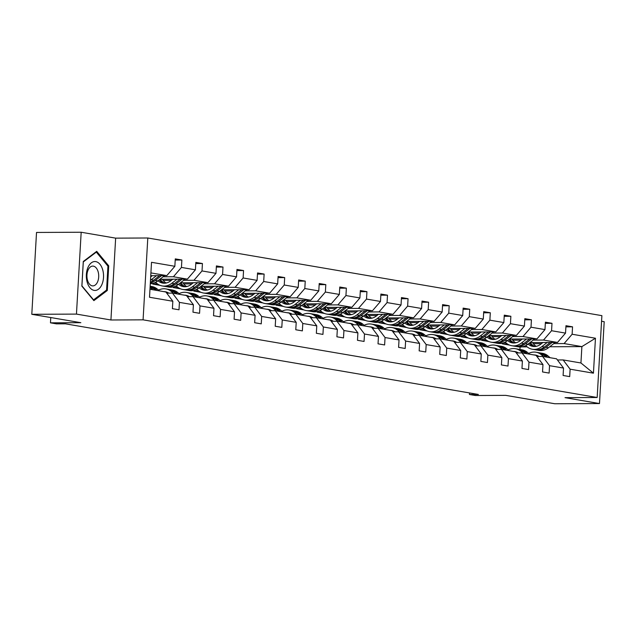 <?xml version="1.0" encoding="UTF-8"?>
<svg xmlns="http://www.w3.org/2000/svg" width="636" height="636" viewBox="0 0 636 636"><rect width="100%" height="100%" fill="white"/><g stroke="black" fill="none" stroke-linecap="round" stroke-linejoin="round"><path stroke-width="0.95" d="M110.926 319.988L115.649 238.142L81.177 232.243L76.455 314.097L110.926 319.988L143.076 319.836L597.164 397.5L565.014 397.651L599.478 403.55L604.2 321.697L601.561 321.244M599.478 403.55L554.823 403.757L505.787 395.369L475.426 395.513L469.424 394.487L478.359 394.447L65.397 323.819L56.461 323.859L50.467 322.834L80.836 322.69L31.8 314.303L36.522 232.45L81.177 232.243M76.455 314.097L31.8 314.303M115.649 238.142L147.798 237.991L601.887 315.647L597.164 397.5M150.748 275.698L166.815 275.619L150.907 272.9M166.815 275.619L174.852 266.293L175.282 258.884L181.872 260.013L175.21 260.045M549.719 346.763L581.884 346.612L564.092 343.567L572.13 334.242L595.455 338.233L593.444 373.181L570.11 369.19L569.689 376.607L563.098 375.479L563.52 368.069L549.552 365.676L549.122 373.086L542.532 371.957L542.961 364.547L528.985 362.162L528.564 369.572L521.973 368.443L522.394 361.033L508.426 358.64L507.997 366.05L501.407 364.929L501.836 357.519L487.86 355.127L487.438 362.536L480.848 361.407L481.269 353.998L467.301 351.613L466.872 359.022L460.281 357.893L460.71 350.484L446.734 348.091L446.313 355.5L439.722 354.379L440.144 346.962L426.176 344.577L425.746 351.986L419.156 350.857L419.585 343.448L405.617 341.055L405.188 348.472L398.597 347.343L399.026 339.934L385.05 337.541L384.621 344.95L378.03 343.83L378.46 336.412L364.492 334.027L364.062 341.437L357.472 340.308L357.901 332.898L343.925 330.505L343.496 337.923L336.905 336.794L337.334 329.384L323.366 326.991L322.937 334.401L316.346 333.272L316.776 325.863L302.8 323.478L302.37 330.887L295.78 329.758L296.209 322.349L282.241 319.956L281.812 327.365L275.221 326.244L275.65 318.835L261.674 316.442L261.253 323.851L254.662 322.722L255.084 315.313L241.116 312.928L240.686 320.337L234.096 319.208L234.525 311.799L220.549 309.406L220.128 316.815L213.537 315.695L213.958 308.277L199.99 305.892L199.561 313.302L192.97 312.173L193.4 304.763L179.424 302.378L179.002 309.788L172.412 308.659L172.833 301.249L149.508 297.258L151.519 262.302L174.852 266.293M143.076 319.836L147.798 237.991M159.898 279.268L187.374 279.14L173.405 276.747L181.443 267.422L181.872 260.013M181.443 267.422L195.411 269.815L195.84 262.398L202.431 263.527L195.777 263.558M180.465 282.781L207.94 282.654L193.964 280.269L202.002 270.936L202.431 263.527M202.002 270.936L215.978 273.329L216.407 265.92L222.998 267.048L216.335 267.08M201.024 286.303L228.499 286.168L214.531 283.783L222.568 274.458L222.998 267.048M222.568 274.458L236.536 276.843L236.966 269.433L243.556 270.562L236.902 270.594M221.59 289.817L249.066 289.69L235.089 287.297L243.127 277.972L243.556 270.562M243.127 277.972L257.103 280.365L257.532 272.955L264.123 274.076L257.461 274.108M242.149 293.331L269.624 293.204L255.656 290.819L263.694 281.486L264.123 274.076M263.694 281.486L277.662 283.879L278.091 276.469L284.682 277.598L278.027 277.63M262.716 296.853L290.191 296.726L276.215 294.333L284.252 285.007L284.682 277.598M284.252 285.007L298.228 287.393L298.65 279.983L305.24 281.112L298.586 281.144M283.274 300.367L310.75 300.24L296.781 297.847L304.819 288.521L305.24 281.112M304.819 288.521L318.787 290.914L319.216 283.505L325.807 284.626L319.153 284.658M303.841 303.881L331.316 303.754L317.34 301.369L325.378 292.043L325.807 284.626M325.378 292.043L339.354 294.428L339.775 287.019L346.366 288.148L339.711 288.18M324.4 307.403L351.875 307.275L337.907 304.882L345.944 295.557L346.366 288.148M345.944 295.557L359.912 297.95L360.342 290.533L366.932 291.662L360.27 291.693M344.958 310.917L372.434 310.789L358.466 308.396L366.503 299.071L366.932 291.662M366.503 299.071L380.479 301.464L380.9 294.055L387.491 295.176L380.837 295.207M365.525 314.438L393 314.303L379.024 311.918L387.07 302.593L387.491 295.176M387.07 302.593L401.038 304.978L401.467 297.569L408.058 298.697L401.396 298.729M386.084 317.952L413.559 317.825L399.591 315.432L407.628 306.107L408.058 298.697M407.628 306.107L421.596 308.5L422.026 301.082L428.616 302.211L421.962 302.243M406.65 321.466L434.126 321.339L420.15 318.946L428.187 309.621L428.616 302.211M428.187 309.621L442.163 312.014L442.592 304.604L449.183 305.733L442.521 305.765M427.209 324.988L454.684 324.853L440.716 322.468L448.754 313.143L449.183 305.733M448.754 313.143L462.722 315.528L463.151 308.118L469.742 309.247L463.088 309.279M447.776 328.502L475.251 328.375L461.275 325.982L469.312 316.656L469.742 309.247M469.312 316.656L483.288 319.049L483.718 311.64L490.308 312.761L483.646 312.793M468.335 332.016L495.81 331.889L481.842 329.504L489.879 320.17L490.308 312.761M489.879 320.17L503.847 322.563L504.276 315.154L510.867 316.283L504.213 316.315M488.901 335.538L516.376 335.411L502.4 333.018L510.438 323.692L510.867 316.283M510.438 323.692L524.414 326.077L524.843 318.668L531.434 319.797L524.772 319.829M509.46 339.052L536.935 338.924L522.967 336.531L531.004 327.206L531.434 319.797M531.004 327.206L544.973 329.599L545.402 322.19L551.992 323.311L545.338 323.342M530.027 342.565L557.502 342.438L543.526 340.053L551.563 330.728L551.992 323.311M551.563 330.728L565.539 333.113L565.968 325.704L572.551 326.832L565.897 326.864M572.13 334.242L572.551 326.832M193.4 304.763L186.435 295.509L172.459 293.117L166.735 293.148M172.459 293.117L179.424 302.378M163.062 276.795L173.405 276.747M187.374 279.14L195.411 269.815M213.958 308.277L206.994 299.023L193.026 296.638L187.302 296.662M193.026 296.638L199.99 305.892M163.19 280.412L171.315 280.373M183.629 280.317L193.964 280.269M154.31 282.909L156.257 282.901M165.821 282.853L166.886 282.845M207.94 282.654L215.978 273.329M234.525 311.799L227.553 302.545L213.585 300.152L207.861 300.176M213.585 300.152L220.549 309.406M159.994 285.318L152.72 284.069L157.664 284.046M183.756 283.926L191.873 283.887M204.188 283.831L214.531 283.783M174.876 286.423L176.824 286.415M186.38 286.367L187.445 286.367M228.499 286.168L236.536 276.843M255.084 315.313L248.12 306.059L234.143 303.666L228.427 303.698M234.143 303.666L241.116 312.928M180.56 288.831L173.286 287.591L178.231 287.567M204.315 287.44L212.432 287.408M224.754 287.345L235.089 287.297M195.435 289.937L197.383 289.929M206.946 289.889L208.012 289.881M249.066 289.69L257.103 280.365M275.65 318.835L268.678 309.573L254.71 307.188L248.986 307.212M254.71 307.188L261.674 316.442M201.119 292.353L193.845 291.105L198.79 291.081M224.882 290.962L232.999 290.922M245.313 290.867L255.656 290.819M216.001 293.458L217.949 293.45M227.505 293.403L228.57 293.395M269.624 293.204L277.662 283.879M296.209 322.349L289.245 313.095L275.269 310.702L269.553 310.726M275.269 310.702L282.241 319.956M221.686 295.867L214.411 294.619L219.356 294.603M245.44 294.476L253.557 294.436M265.88 294.381L276.215 294.333M236.56 296.972L238.508 296.964M248.072 296.917L249.129 296.917M290.191 296.726L298.228 287.393M316.776 325.863L309.804 316.609L295.835 314.216L290.111 314.248M295.835 314.216L302.8 323.478M242.244 299.381L234.97 298.141L239.915 298.117M266.007 297.998L274.124 297.958M286.439 297.894L296.781 297.847M257.127 300.494L259.075 300.478M268.63 300.438L269.696 300.43M310.75 300.24L318.787 290.914M337.334 329.384L330.37 320.123L316.394 317.738L310.678 317.762M316.394 317.738L323.366 326.991M262.811 302.903L255.537 301.655L260.482 301.631M286.566 301.512L294.683 301.472M307.005 301.416L317.34 301.369M277.686 304.008L279.633 304M289.197 303.952L290.255 303.952M331.316 303.754L339.354 294.428M357.901 332.898L350.929 323.645L336.961 321.252L331.237 321.283M336.961 321.252L343.925 330.505M283.37 306.417L276.096 305.177L281.04 305.153M307.132 305.026L315.249 304.986M327.564 304.93L337.907 304.882M298.252 307.522L300.2 307.514M309.756 307.474L310.821 307.466M351.875 307.275L359.912 297.95M378.46 336.412L371.496 327.158L357.519 324.773L351.803 324.797M357.519 324.773L364.492 334.027M303.936 309.931L296.662 308.691L301.607 308.667M327.691 308.547L335.808 308.508M348.123 308.452L358.466 308.396M318.811 311.044L320.759 311.036M330.322 310.988L331.38 310.98M372.434 310.789L380.479 301.464M399.026 339.934L392.054 330.672L378.086 328.287L372.362 328.311M378.086 328.287L385.05 337.541M324.495 313.453L317.221 312.204L322.166 312.181M348.25 312.061L356.375 312.022M368.689 311.966L379.024 311.918M339.37 314.558L341.325 314.55M350.881 314.502L351.947 314.502M393 314.303L401.038 304.978M419.585 343.448L412.621 334.194L398.645 331.801L392.921 331.833M398.645 331.801L405.617 341.055M345.062 316.966L337.788 315.726L342.732 315.702M368.816 315.575L376.933 315.543M389.248 315.48L399.591 315.432M359.936 318.072L361.884 318.064M371.448 318.024L372.505 318.016M413.559 317.825L421.596 308.5M440.144 346.962L433.18 337.708L419.211 335.323L413.487 335.347M419.211 335.323L426.176 344.577M365.62 320.48L358.346 319.24L363.291 319.216M389.375 319.097L397.5 319.057M409.815 319.002L420.15 318.946M380.495 321.593L382.451 321.585M392.007 321.538L393.072 321.53M434.126 321.339L442.163 312.014M460.71 350.484L453.746 341.23L439.77 338.837L434.046 338.861M439.77 338.837L446.734 348.091M386.179 324.002L378.913 322.754L383.85 322.73M409.942 322.611L418.059 322.571M430.373 322.516L440.716 322.468M401.062 325.107L403.009 325.099M412.573 325.052L413.631 325.052M454.684 324.853L462.722 315.528M481.269 353.998L474.305 344.744L460.337 342.351L454.613 342.383M460.337 342.351L467.301 351.613M406.746 327.516L399.472 326.276L404.416 326.252M430.5 326.125L438.625 326.093M450.94 326.03L461.275 325.982M421.62 328.621L423.568 328.613M433.132 328.574L434.197 328.566M475.251 328.375L483.288 319.049M501.836 357.519L494.872 348.258L480.896 345.873L475.172 345.897M480.896 345.873L487.86 355.127M427.305 331.038L420.03 329.79L424.975 329.766M451.067 329.647L459.184 329.607M471.499 329.551L481.842 329.504M442.187 332.143L444.135 332.135M453.691 332.087L454.756 332.079M495.81 331.889L503.847 322.563M522.394 361.033L515.43 351.78L501.462 349.387L495.738 349.41M501.462 349.387L508.426 358.64M447.871 334.552L440.597 333.304L445.542 333.288M471.626 333.161L479.751 333.121M492.065 333.065L502.4 333.018M462.746 335.657L464.693 335.649M474.257 335.601L475.323 335.601M516.376 335.411L524.414 326.077M542.961 364.547L535.989 355.293L522.021 352.901L516.297 352.932M522.021 352.901L528.985 362.162M468.43 338.066L461.156 336.826L466.101 336.802M492.192 336.675L500.309 336.643M512.624 336.579L522.967 336.531M483.312 339.179L485.26 339.163M494.816 339.123L495.881 339.115M536.935 338.924L544.973 329.599M563.52 368.069L556.556 358.807L542.58 356.422L536.864 356.446M542.58 356.422L549.552 365.676M488.997 341.588L481.722 340.34L486.667 340.316M512.751 340.196L520.868 340.157M533.191 340.101L543.526 340.053M503.871 342.693L505.819 342.685M515.383 342.637L516.448 342.629M557.502 342.438L565.539 333.113M593.444 373.181L580.938 362.981L563.146 359.936L557.422 359.968M563.146 359.936L570.11 369.19M469.519 392.929L469.424 394.487M50.769 317.547L50.467 322.834M509.555 345.102L502.281 343.861L507.226 343.838M533.318 343.71L541.435 343.671M553.749 343.615L564.092 343.567M521.87 346.89L527.149 346.866M580.938 362.981L581.884 346.612L595.455 338.233M519.93 349.474L520.073 347.018M149.969 289.269L165.869 291.988L172.833 301.249M502.321 343.178L502.281 343.861M481.762 339.664L481.722 340.34M461.195 336.142L461.156 336.826M440.637 332.628L440.597 333.304M420.07 329.114L420.03 329.79M399.511 325.592L399.472 326.276M378.945 322.078L378.913 322.754M358.386 318.564L358.346 319.24M337.827 315.043L337.788 315.726M317.261 311.529L317.221 312.204M296.702 308.007L296.662 308.691M276.135 304.493L276.096 305.177M255.577 300.979L255.537 301.655M235.01 297.457L234.97 298.141M214.451 293.943L214.411 294.619M193.885 290.429L193.845 291.105M173.326 286.908L173.286 287.591M152.759 283.394L152.72 284.069M107.301 290.485L108.724 265.84L96.712 251.339L83.284 261.483L81.861 286.136L93.874 300.637L107.301 290.485L105.966 290.493M107.691 265.84L108.724 265.84M538.684 356.255A14.119 11.281 -80.3 0 0 537.913 356.446M550.124 357.71L548.017 355.921A17.013 13.595 -80.3 0 0 542.572 353.346L540.067 352.916A17.013 13.595 -80.3 0 0 539.272 352.805M543.534 356.581L541.427 354.801A17.013 13.595 -80.3 0 0 535.981 352.217A17.013 13.595 -80.3 0 0 528.667 353.433M538.978 356.438A14.119 11.281 -80.3 0 0 535.496 355.063A14.119 11.281 -80.3 0 0 533.898 354.936M547.62 357.281L545.513 355.5A17.013 13.595 -80.3 0 0 540.067 352.916M536.363 355.786A14.119 11.281 99.7 0 1 537.492 355.651M535.981 352.217L538.485 352.646A17.013 13.595 99.7 0 1 543.931 355.23L546.038 357.011M536.728 355.365A14.119 11.281 -80.3 0 0 536.053 355.373M542.929 342.51L540.759 344.195A14.119 11.281 99.7 0 1 532.841 346.397A14.119 11.281 99.7 0 1 528.103 344.068M547.159 342.486L541.896 346.596A17.013 13.595 99.7 0 1 532.348 349.251A17.013 13.595 99.7 0 1 525.781 345.594M555.244 342.454L548.486 347.725A17.013 13.595 99.7 0 1 538.938 350.38L536.434 349.951A17.013 13.595 -80.3 0 0 545.982 347.296L552.175 342.462M536.235 346.342A14.119 11.281 99.7 0 1 532.523 342.558M550.235 342.478L544.4 347.025A17.013 13.595 99.7 0 1 534.852 349.681L532.348 349.251M529.311 343.122A14.119 11.281 -80.3 0 0 534.105 346.525M535.647 349.784A17.013 13.595 -80.3 0 0 536.434 349.951M534.924 346.517A14.119 11.281 99.7 0 1 530.297 342.565M518.117 352.734A14.119 11.281 -80.3 0 0 517.354 352.924M529.557 354.196L527.451 352.408A17.013 13.595 -80.3 0 0 522.005 349.824L519.501 349.395A17.013 13.595 -80.3 0 0 518.706 349.291M522.967 353.067L520.86 351.279A17.013 13.595 -80.3 0 0 515.414 348.695A17.013 13.595 -80.3 0 0 508.1 349.919M518.412 352.924A14.119 11.281 -80.3 0 0 514.929 351.549A14.119 11.281 -80.3 0 0 513.339 351.422M527.053 353.767L524.946 351.978A17.013 13.595 -80.3 0 0 519.501 349.395M515.804 352.272A14.119 11.281 99.7 0 1 516.933 352.137M515.414 348.695L517.919 349.124A17.013 13.595 99.7 0 1 523.364 351.708L525.471 353.497M516.17 351.851A14.119 11.281 -80.3 0 0 515.494 351.859M497.559 349.22A14.119 11.281 -80.3 0 0 496.788 349.41M508.999 350.675L506.892 348.894A17.013 13.595 -80.3 0 0 501.446 346.31L498.942 345.881A17.013 13.595 -80.3 0 0 498.147 345.777M502.408 349.546L500.301 347.765A17.013 13.595 -80.3 0 0 494.856 345.181A17.013 13.595 -80.3 0 0 487.542 346.397M497.853 349.403A14.119 11.281 -80.3 0 0 494.371 348.035A14.119 11.281 -80.3 0 0 492.781 347.9M506.495 350.245L504.388 348.464A17.013 13.595 -80.3 0 0 498.942 345.881M495.237 348.759A14.119 11.281 99.7 0 1 496.374 348.615M494.856 345.181L497.36 345.61A17.013 13.595 99.7 0 1 502.806 348.194L504.912 349.975M495.603 348.337A14.119 11.281 -80.3 0 0 494.927 348.337M522.363 338.988L520.2 340.681A14.119 11.281 99.7 0 1 512.274 342.884A14.119 11.281 99.7 0 1 507.544 340.554M526.6 338.972L521.337 343.082A17.013 13.595 99.7 0 1 511.789 345.73A17.013 13.595 99.7 0 1 505.223 342.081M534.677 338.932L527.928 344.203A17.013 13.595 99.7 0 1 518.38 346.859L515.875 346.429A17.013 13.595 -80.3 0 0 525.423 343.782L531.609 338.948M515.677 342.82A14.119 11.281 99.7 0 1 511.964 339.044M529.669 338.956L523.841 343.512A17.013 13.595 99.7 0 1 514.293 346.159L511.789 345.73M508.752 339.608A14.119 11.281 -80.3 0 0 513.538 343.011M515.088 346.27A17.013 13.595 -80.3 0 0 515.875 346.429M514.357 342.995A14.119 11.281 99.7 0 1 509.738 339.052M501.804 335.474L499.634 337.167A14.119 11.281 99.7 0 1 491.715 339.37A14.119 11.281 99.7 0 1 486.977 337.032M506.033 335.458L500.771 339.56A17.013 13.595 99.7 0 1 491.223 342.216A17.013 13.595 99.7 0 1 484.656 338.559M514.119 335.418L507.361 340.689A17.013 13.595 99.7 0 1 497.813 343.345L495.309 342.915A17.013 13.595 -80.3 0 0 504.857 340.26L511.05 335.434M495.118 339.306A14.119 11.281 99.7 0 1 491.397 335.522M509.11 335.442L503.275 339.99A17.013 13.595 99.7 0 1 493.727 342.645L491.223 342.216M488.194 336.086A14.119 11.281 -80.3 0 0 492.98 339.489M494.522 342.748A17.013 13.595 -80.3 0 0 495.309 342.915M493.798 339.481A14.119 11.281 99.7 0 1 489.171 335.538M101.943 284.451A14.453 8.61 89.7 0 0 99.939 264.266A14.453 8.61 89.7 0 0 87.927 267.533A14.453 8.61 89.7 0 0 89.93 287.711A14.453 8.61 89.7 0 0 101.943 284.451M97.618 281.788A9.898 5.891 89.7 0 0 98.047 271.477A9.898 5.891 89.7 0 0 92.777 266.102A9.898 5.891 89.7 0 0 88.022 270.205A9.898 5.891 89.7 0 0 87.593 280.516A9.898 5.891 89.7 0 0 92.872 285.89A9.898 5.891 89.7 0 0 97.618 281.788M81.925 285.826L83.3 261.937L96.314 252.102L107.945 266.158L106.57 290.04L93.556 299.874L81.885 285.826M95.694 252.11L96.314 252.102M476.992 345.706A14.119 11.281 -80.3 0 0 476.229 345.889M488.432 347.161L486.325 345.372A17.013 13.595 -80.3 0 0 480.888 342.796L478.375 342.367A17.013 13.595 -80.3 0 0 477.58 342.255M481.842 346.032L479.735 344.251A17.013 13.595 -80.3 0 0 474.297 341.667A17.013 13.595 -80.3 0 0 466.975 342.884M477.286 345.889A14.119 11.281 -80.3 0 0 473.804 344.513A14.119 11.281 -80.3 0 0 472.214 344.386M485.928 346.731L483.821 344.943A17.013 13.595 -80.3 0 0 478.375 342.367M474.679 345.237A14.119 11.281 99.7 0 1 475.808 345.102M474.297 341.667L476.801 342.096A17.013 13.595 99.7 0 1 482.239 344.672L484.346 346.461M475.044 344.815A14.119 11.281 -80.3 0 0 474.369 344.823M481.237 331.96L479.075 333.646A14.119 11.281 99.7 0 1 471.149 335.848A14.119 11.281 99.7 0 1 466.419 333.518M485.475 331.936L480.212 336.046A17.013 13.595 99.7 0 1 470.664 338.702A17.013 13.595 99.7 0 1 464.097 335.045M493.552 331.897L486.802 337.175A17.013 13.595 99.7 0 1 477.254 339.823L474.75 339.401A17.013 13.595 -80.3 0 0 484.298 336.746L490.483 331.913M474.551 335.792A14.119 11.281 99.7 0 1 470.839 332.008M488.543 331.92L482.716 336.476A17.013 13.595 99.7 0 1 473.168 339.131L470.664 338.702M467.627 332.572A14.119 11.281 -80.3 0 0 472.421 335.975M473.963 339.234A17.013 13.595 -80.3 0 0 474.75 339.401M473.232 335.959A14.119 11.281 99.7 0 1 468.613 332.016M456.433 342.184A14.119 11.281 -80.3 0 0 455.662 342.375M467.873 343.639L465.767 341.858A17.013 13.595 -80.3 0 0 460.321 339.274L457.817 338.845A17.013 13.595 -80.3 0 0 457.022 338.742M461.283 342.518L459.176 340.729A17.013 13.595 -80.3 0 0 453.73 338.145A17.013 13.595 -80.3 0 0 446.416 339.37M456.728 342.367A14.119 11.281 -80.3 0 0 453.245 340.999A14.119 11.281 -80.3 0 0 451.655 340.872M465.369 343.217L463.262 341.429A17.013 13.595 -80.3 0 0 457.817 338.845M454.12 341.723A14.119 11.281 99.7 0 1 455.249 341.588M453.73 338.145L456.235 338.575A17.013 13.595 99.7 0 1 461.68 341.158L463.787 342.947M454.478 341.301A14.119 11.281 -80.3 0 0 453.802 341.309M460.679 328.438L458.516 330.132A14.119 11.281 99.7 0 1 450.59 332.334A14.119 11.281 99.7 0 1 445.852 330.005M464.908 328.422L459.645 332.533A17.013 13.595 99.7 0 1 450.097 335.18A17.013 13.595 99.7 0 1 443.538 331.531M472.993 328.383L466.236 333.654A17.013 13.595 99.7 0 1 456.688 336.309L454.183 335.88A17.013 13.595 -80.3 0 0 463.731 333.232L469.925 328.399M453.993 332.27A14.119 11.281 99.7 0 1 450.272 328.494M467.985 328.407L462.149 332.962A17.013 13.595 99.7 0 1 452.601 335.609L450.097 335.18M447.068 329.058A14.119 11.281 -80.3 0 0 451.854 332.461M453.396 335.721A17.013 13.595 -80.3 0 0 454.183 335.88M452.673 332.445A14.119 11.281 99.7 0 1 448.046 328.502M435.867 338.67A14.119 11.281 -80.3 0 0 435.103 338.861M447.307 340.125L445.2 338.344A17.013 13.595 -80.3 0 0 439.762 335.76L437.258 335.331A17.013 13.595 -80.3 0 0 436.455 335.228M440.716 338.996L438.609 337.215A17.013 13.595 -80.3 0 0 433.172 334.631A17.013 13.595 -80.3 0 0 425.85 335.848M436.161 338.853A14.119 11.281 -80.3 0 0 432.679 337.478A14.119 11.281 -80.3 0 0 431.089 337.35M444.803 339.696L442.696 337.915A17.013 13.595 -80.3 0 0 437.258 335.331M433.553 338.201A14.119 11.281 99.7 0 1 434.682 338.066M433.172 334.631L435.676 335.061A17.013 13.595 99.7 0 1 441.114 337.644L443.22 339.425M433.919 337.788A14.119 11.281 -80.3 0 0 433.243 337.788M440.112 324.924L437.95 326.618A14.119 11.281 99.7 0 1 430.023 328.82A14.119 11.281 99.7 0 1 425.293 326.483M444.349 324.909L439.086 329.011A17.013 13.595 99.7 0 1 429.538 331.666A17.013 13.595 99.7 0 1 422.972 328.009M452.435 324.869L445.677 330.14A17.013 13.595 99.7 0 1 436.129 332.795L433.625 332.366A17.013 13.595 -80.3 0 0 443.173 329.71L449.358 324.885M433.426 328.756A14.119 11.281 99.7 0 1 429.713 324.972M447.418 324.893L441.591 329.44A17.013 13.595 99.7 0 1 432.043 332.095L429.538 331.666M426.502 325.537A14.119 11.281 -80.3 0 0 431.295 328.939M432.838 332.199A17.013 13.595 -80.3 0 0 433.625 332.366M432.106 328.931A14.119 11.281 99.7 0 1 427.487 324.98M415.308 335.156A14.119 11.281 -80.3 0 0 414.537 335.339M426.748 336.611L424.641 334.822A17.013 13.595 -80.3 0 0 419.196 332.238L416.691 331.817A17.013 13.595 -80.3 0 0 415.896 331.706M420.158 335.482L418.051 333.693A17.013 13.595 -80.3 0 0 412.605 331.118A17.013 13.595 -80.3 0 0 405.291 332.334M415.602 335.339A14.119 11.281 -80.3 0 0 412.12 333.964A14.119 11.281 -80.3 0 0 410.53 333.836M424.244 336.182L422.137 334.393A17.013 13.595 -80.3 0 0 416.691 331.817M412.995 334.687A14.119 11.281 99.7 0 1 414.123 334.552M412.605 331.118L415.109 331.547A17.013 13.595 99.7 0 1 420.555 334.123L422.662 335.911M413.352 334.266A14.119 11.281 -80.3 0 0 412.677 334.274M419.553 321.411L417.391 323.096A14.119 11.281 99.7 0 1 409.465 325.298A14.119 11.281 99.7 0 1 404.727 322.969M423.783 321.387L418.52 325.497A17.013 13.595 99.7 0 1 408.972 328.152A17.013 13.595 99.7 0 1 402.413 324.495M431.868 321.347L425.11 326.626A17.013 13.595 99.7 0 1 415.562 329.273L413.058 328.844A17.013 13.595 -80.3 0 0 422.606 326.196L428.799 321.363M412.867 325.235A14.119 11.281 99.7 0 1 409.147 321.458M426.859 321.371L421.024 325.926A17.013 13.595 99.7 0 1 411.476 328.574L408.972 328.152M405.943 322.023A14.119 11.281 -80.3 0 0 410.729 325.425M412.279 328.685A17.013 13.595 -80.3 0 0 413.058 328.844M411.548 325.409A14.119 11.281 99.7 0 1 406.921 321.466M394.741 331.634A14.119 11.281 -80.3 0 0 393.978 331.825M406.181 333.089L404.075 331.308A17.013 13.595 -80.3 0 0 398.637 328.725L396.133 328.295A17.013 13.595 -80.3 0 0 395.338 328.192M399.591 331.968L397.484 330.179A17.013 13.595 -80.3 0 0 392.046 327.596A17.013 13.595 -80.3 0 0 384.724 328.82M395.036 331.817A14.119 11.281 -80.3 0 0 391.553 330.45A14.119 11.281 -80.3 0 0 389.963 330.315M403.677 332.668L401.57 330.879A17.013 13.595 -80.3 0 0 396.133 328.295M392.428 331.173A14.119 11.281 99.7 0 1 393.557 331.03M392.046 327.596L394.551 328.025A17.013 13.595 99.7 0 1 399.988 330.609L402.095 332.39M392.794 330.752A14.119 11.281 -80.3 0 0 392.118 330.76M398.987 317.889L396.824 319.582A14.119 11.281 99.7 0 1 388.898 321.784A14.119 11.281 99.7 0 1 384.168 319.455M403.224 317.873L397.961 321.983A17.013 13.595 99.7 0 1 388.413 324.63A17.013 13.595 99.7 0 1 381.846 320.973M411.309 317.833L404.552 323.104A17.013 13.595 99.7 0 1 395.004 325.759L392.499 325.33A17.013 13.595 -80.3 0 0 402.047 322.675L408.233 317.849M392.301 321.721A14.119 11.281 99.7 0 1 388.588 317.936M406.293 317.857L400.465 322.404A17.013 13.595 99.7 0 1 390.917 325.06L388.413 324.63M385.376 318.509A14.119 11.281 -80.3 0 0 390.17 321.911M391.712 325.163A17.013 13.595 -80.3 0 0 392.499 325.33M390.981 321.895A14.119 11.281 99.7 0 1 386.362 317.952M374.183 328.12A14.119 11.281 -80.3 0 0 373.411 328.311M385.623 329.575L383.516 327.794A17.013 13.595 -80.3 0 0 378.07 325.211L375.566 324.781A17.013 13.595 -80.3 0 0 374.771 324.678M379.032 328.446L376.925 326.666A17.013 13.595 -80.3 0 0 371.48 324.082A17.013 13.595 -80.3 0 0 364.166 325.298M374.477 328.303A14.119 11.281 -80.3 0 0 370.995 326.928A14.119 11.281 -80.3 0 0 369.405 326.801M383.118 329.146L381.012 327.365A17.013 13.595 -80.3 0 0 375.566 324.781M371.869 327.651A14.119 11.281 99.7 0 1 372.998 327.516M371.48 324.082L373.984 324.511A17.013 13.595 99.7 0 1 379.43 327.095L381.536 328.876M372.227 327.23A14.119 11.281 -80.3 0 0 371.551 327.238M378.428 314.375L376.266 316.06A14.119 11.281 99.7 0 1 368.339 318.262A14.119 11.281 99.7 0 1 363.601 315.933M382.657 314.351L377.394 318.461A17.013 13.595 99.7 0 1 367.846 321.116A17.013 13.595 99.7 0 1 361.288 317.459M390.743 314.319L383.985 319.59A17.013 13.595 99.7 0 1 374.437 322.245L371.933 321.816A17.013 13.595 -80.3 0 0 381.481 319.161L387.674 314.327M371.742 318.207A14.119 11.281 99.7 0 1 368.021 314.423M385.734 314.343L379.899 318.89A17.013 13.595 99.7 0 1 370.351 321.546L367.846 321.116M364.818 314.987A14.119 11.281 -80.3 0 0 369.603 318.39M371.154 321.649A17.013 13.595 -80.3 0 0 371.933 321.816M370.422 318.382A14.119 11.281 99.7 0 1 365.795 314.43M353.616 324.606A14.119 11.281 -80.3 0 0 352.853 324.789M365.056 326.061L362.949 324.273A17.013 13.595 -80.3 0 0 357.512 321.689L355.007 321.26A17.013 13.595 -80.3 0 0 354.212 321.156M358.466 324.932L356.359 323.144A17.013 13.595 -80.3 0 0 350.921 320.568A17.013 13.595 -80.3 0 0 343.599 321.784M353.918 324.789A14.119 11.281 -80.3 0 0 350.428 323.414A14.119 11.281 -80.3 0 0 348.838 323.287M362.552 325.632L360.445 323.843A17.013 13.595 -80.3 0 0 355.007 321.26M351.303 324.137A14.119 11.281 99.7 0 1 352.431 324.002M350.921 320.568L353.425 320.989A17.013 13.595 99.7 0 1 358.871 323.573L360.97 325.362M351.668 323.716A14.119 11.281 -80.3 0 0 350.993 323.724M333.057 321.085A14.119 11.281 -80.3 0 0 332.286 321.275M344.497 322.539L342.391 320.759A17.013 13.595 -80.3 0 0 336.945 318.175L334.441 317.746A17.013 13.595 -80.3 0 0 333.646 317.642M337.907 321.419L335.8 319.63A17.013 13.595 -80.3 0 0 330.354 317.046A17.013 13.595 -80.3 0 0 323.04 318.27M333.351 321.267A14.119 11.281 -80.3 0 0 329.869 319.9A14.119 11.281 -80.3 0 0 328.279 319.765M341.993 322.11L339.886 320.329A17.013 13.595 -80.3 0 0 334.441 317.746M330.744 320.624A14.119 11.281 99.7 0 1 331.873 320.48M330.354 317.046L332.859 317.475A17.013 13.595 99.7 0 1 338.304 320.059L340.411 321.84M331.11 320.202A14.119 11.281 -80.3 0 0 330.426 320.202M312.499 317.571A14.119 11.281 -80.3 0 0 311.727 317.762M323.931 319.026L321.832 317.237A17.013 13.595 -80.3 0 0 316.386 314.661L313.882 314.232A17.013 13.595 -80.3 0 0 313.087 314.12M317.34 317.897L315.241 316.116A17.013 13.595 -80.3 0 0 309.796 313.532A17.013 13.595 -80.3 0 0 302.474 314.748M312.793 317.754A14.119 11.281 -80.3 0 0 309.303 316.378A14.119 11.281 -80.3 0 0 307.713 316.251M321.426 318.596L319.328 316.815A17.013 13.595 -80.3 0 0 313.882 314.232M310.177 317.102A14.119 11.281 99.7 0 1 311.306 316.966M309.796 313.532L312.3 313.961A17.013 13.595 99.7 0 1 317.746 316.545L319.844 318.326M310.543 316.68A14.119 11.281 -80.3 0 0 309.867 316.688M291.932 314.049A14.119 11.281 -80.3 0 0 291.169 314.24M303.372 315.512L301.265 313.723A17.013 13.595 -80.3 0 0 295.82 311.139L293.315 310.71A17.013 13.595 -80.3 0 0 292.52 310.606M296.781 314.383L294.675 312.594A17.013 13.595 -80.3 0 0 289.229 310.018A17.013 13.595 -80.3 0 0 281.915 311.235M292.226 314.24A14.119 11.281 -80.3 0 0 288.744 312.864A14.119 11.281 -80.3 0 0 287.154 312.737M300.868 315.082L298.761 313.294A17.013 13.595 -80.3 0 0 293.315 310.71M289.619 313.588A14.119 11.281 99.7 0 1 290.747 313.453M289.229 310.018L291.733 310.44A17.013 13.595 99.7 0 1 297.179 313.023L299.286 314.812M289.984 313.166A14.119 11.281 -80.3 0 0 289.3 313.174M271.373 310.535A14.119 11.281 -80.3 0 0 270.602 310.726M282.813 311.99L280.707 310.209A17.013 13.595 -80.3 0 0 275.261 307.625L272.757 307.196A17.013 13.595 -80.3 0 0 271.962 307.093M276.223 310.861L274.116 309.08A17.013 13.595 -80.3 0 0 268.67 306.496A17.013 13.595 -80.3 0 0 261.348 307.713M271.667 310.718A14.119 11.281 -80.3 0 0 268.185 309.35A14.119 11.281 -80.3 0 0 266.587 309.215M280.301 311.56L278.202 309.78A17.013 13.595 -80.3 0 0 272.757 307.196M269.052 310.074A14.119 11.281 99.7 0 1 270.181 309.931M268.67 306.496L271.175 306.926A17.013 13.595 99.7 0 1 276.62 309.509L278.727 311.29M269.418 309.653A14.119 11.281 -80.3 0 0 268.742 309.653M250.807 307.021A14.119 11.281 -80.3 0 0 250.043 307.204M262.247 308.476L260.14 306.687A17.013 13.595 -80.3 0 0 254.694 304.111L252.19 303.682A17.013 13.595 -80.3 0 0 251.395 303.571M255.656 307.347L253.549 305.566A17.013 13.595 -80.3 0 0 248.104 302.982A17.013 13.595 -80.3 0 0 240.79 304.199M251.101 307.204A14.119 11.281 -80.3 0 0 247.619 305.829A14.119 11.281 -80.3 0 0 246.029 305.701M259.742 308.047L257.636 306.266A17.013 13.595 -80.3 0 0 252.19 303.682M248.493 306.552A14.119 11.281 99.7 0 1 249.622 306.417M248.104 302.982L250.608 303.412A17.013 13.595 99.7 0 1 256.054 305.988L258.16 307.776M248.859 306.131A14.119 11.281 -80.3 0 0 248.183 306.139M230.248 303.499A14.119 11.281 -80.3 0 0 229.477 303.69M241.688 304.962L239.581 303.173A17.013 13.595 -80.3 0 0 234.135 300.59L231.631 300.16A17.013 13.595 -80.3 0 0 230.836 300.057M235.097 303.833L232.991 302.044A17.013 13.595 -80.3 0 0 227.545 299.461A17.013 13.595 -80.3 0 0 220.231 300.685M230.542 303.682A14.119 11.281 -80.3 0 0 227.06 302.315A14.119 11.281 -80.3 0 0 225.462 302.187M239.184 304.533L237.077 302.744A17.013 13.595 -80.3 0 0 231.631 300.16M227.927 303.038A14.119 11.281 99.7 0 1 229.063 302.903M227.545 299.461L230.049 299.89A17.013 13.595 99.7 0 1 235.495 302.474L237.602 304.262M228.292 302.617A14.119 11.281 -80.3 0 0 227.616 302.625M209.681 299.985A14.119 11.281 -80.3 0 0 208.918 300.176M221.121 301.44L219.015 299.659A17.013 13.595 -80.3 0 0 213.569 297.076L211.065 296.646A17.013 13.595 -80.3 0 0 210.27 296.543M214.531 300.311L212.424 298.53A17.013 13.595 -80.3 0 0 206.978 295.947A17.013 13.595 -80.3 0 0 199.664 297.163M209.975 300.168A14.119 11.281 -80.3 0 0 206.493 298.793A14.119 11.281 -80.3 0 0 204.903 298.666M218.617 301.011L216.51 299.23A17.013 13.595 -80.3 0 0 211.065 296.646M207.368 299.524A14.119 11.281 99.7 0 1 208.497 299.381M206.978 295.947L209.483 296.376A17.013 13.595 99.7 0 1 214.928 298.96L217.035 300.741M207.734 299.103A14.119 11.281 -80.3 0 0 207.058 299.103M189.123 296.471A14.119 11.281 -80.3 0 0 188.351 296.654M200.563 297.926L198.456 296.137A17.013 13.595 -80.3 0 0 193.01 293.554L190.506 293.132A17.013 13.595 -80.3 0 0 189.711 293.021M193.972 296.797L191.865 295.017A17.013 13.595 -80.3 0 0 186.42 292.433A17.013 13.595 -80.3 0 0 179.106 293.649M189.417 296.654A14.119 11.281 -80.3 0 0 185.935 295.279A14.119 11.281 -80.3 0 0 184.345 295.152M198.058 297.497L195.952 295.708A17.013 13.595 -80.3 0 0 190.506 293.132M186.801 296.002A14.119 11.281 99.7 0 1 187.938 295.867M186.42 292.433L188.924 292.862A17.013 13.595 99.7 0 1 194.37 295.438L196.476 297.227M187.167 295.581A14.119 11.281 -80.3 0 0 186.491 295.589M168.556 292.95A14.119 11.281 -80.3 0 0 167.793 293.14M179.996 294.404L177.889 292.624A17.013 13.595 -80.3 0 0 172.451 290.04L169.939 289.611A17.013 13.595 -80.3 0 0 169.144 289.507M173.405 293.283L171.299 291.495A17.013 13.595 -80.3 0 0 165.861 288.911A17.013 13.595 -80.3 0 0 158.539 290.135M168.85 293.132A14.119 11.281 -80.3 0 0 165.368 291.765A14.119 11.281 -80.3 0 0 163.778 291.638M177.492 293.983L175.385 292.194A17.013 13.595 -80.3 0 0 169.939 289.611M166.242 292.488A14.119 11.281 99.7 0 1 167.371 292.345M165.861 288.911L168.365 289.34A17.013 13.595 99.7 0 1 173.803 291.924L175.91 293.713M166.608 292.067A14.119 11.281 -80.3 0 0 165.932 292.075M357.861 310.861L355.699 312.546A14.119 11.281 99.7 0 1 347.773 314.748A14.119 11.281 99.7 0 1 343.043 312.419M362.099 310.837L356.836 314.947A17.013 13.595 99.7 0 1 347.288 317.603A17.013 13.595 99.7 0 1 340.721 313.945M370.184 310.797L363.426 316.076A17.013 13.595 99.7 0 1 353.878 318.723L351.374 318.294A17.013 13.595 -80.3 0 0 360.922 315.647L367.107 310.813M351.175 314.685A14.119 11.281 99.7 0 1 347.463 310.909M365.167 310.821L359.34 315.377A17.013 13.595 99.7 0 1 349.792 318.024L347.288 317.603M344.251 311.473A14.119 11.281 -80.3 0 0 349.045 314.876M350.587 318.135A17.013 13.595 -80.3 0 0 351.374 318.294M349.856 314.86A14.119 11.281 99.7 0 1 345.237 310.917M337.303 307.339L335.14 309.032A14.119 11.281 99.7 0 1 327.214 311.235A14.119 11.281 99.7 0 1 322.476 308.897M341.532 307.323L336.277 311.425A17.013 13.595 99.7 0 1 326.729 314.081A17.013 13.595 99.7 0 1 320.162 310.424M349.617 307.283L342.868 312.554A17.013 13.595 99.7 0 1 333.32 315.21L330.815 314.78A17.013 13.595 -80.3 0 0 340.355 312.125L346.548 307.299M330.617 311.171A14.119 11.281 99.7 0 1 326.896 307.387M344.609 307.307L338.781 311.855A17.013 13.595 99.7 0 1 329.233 314.51L326.729 314.081M323.692 307.951A14.119 11.281 -80.3 0 0 328.478 311.362M330.028 314.613A17.013 13.595 -80.3 0 0 330.815 314.78M329.297 311.346A14.119 11.281 99.7 0 1 324.67 307.403M316.744 303.825L314.574 305.511A14.119 11.281 99.7 0 1 306.647 307.713A14.119 11.281 99.7 0 1 301.917 305.383M320.973 303.801L315.71 307.911A17.013 13.595 99.7 0 1 306.162 310.567A17.013 13.595 99.7 0 1 299.596 306.91M329.058 303.77L322.301 309.04A17.013 13.595 99.7 0 1 312.753 311.696L310.249 311.266A17.013 13.595 -80.3 0 0 319.797 308.611L325.982 303.777M310.05 307.657A14.119 11.281 99.7 0 1 306.337 303.873M324.042 303.793L318.215 308.341A17.013 13.595 99.7 0 1 308.667 310.996L306.162 310.567M303.126 304.437A14.119 11.281 -80.3 0 0 307.919 307.84M309.462 311.099A17.013 13.595 -80.3 0 0 310.249 311.266M308.73 307.832A14.119 11.281 99.7 0 1 304.111 303.881M296.177 300.311L294.015 301.997A14.119 11.281 99.7 0 1 286.089 304.199A14.119 11.281 99.7 0 1 281.351 301.869M300.415 300.287L295.152 304.398A17.013 13.595 99.7 0 1 285.604 307.045A17.013 13.595 99.7 0 1 279.037 303.396M308.492 300.248L301.742 305.526A17.013 13.595 99.7 0 1 292.194 308.174L289.69 307.745A17.013 13.595 -80.3 0 0 299.238 305.097L305.423 300.264M289.491 304.135A14.119 11.281 99.7 0 1 285.771 300.359M303.483 300.272L297.656 304.827A17.013 13.595 99.7 0 1 288.108 307.474L285.604 307.045M282.567 300.923A14.119 11.281 -80.3 0 0 287.353 304.326M288.903 307.586A17.013 13.595 -80.3 0 0 289.69 307.745M288.172 304.31A14.119 11.281 99.7 0 1 283.545 300.367M275.619 296.789L273.448 298.483A14.119 11.281 99.7 0 1 265.522 300.685A14.119 11.281 99.7 0 1 260.792 298.348M279.848 296.774L274.585 300.876A17.013 13.595 99.7 0 1 265.037 303.531A17.013 13.595 99.7 0 1 258.47 299.874M287.933 296.734L281.176 302.005A17.013 13.595 99.7 0 1 271.628 304.66L269.123 304.231A17.013 13.595 -80.3 0 0 278.671 301.575L284.856 296.75M268.925 300.621A14.119 11.281 99.7 0 1 265.212 296.837M282.917 296.758L277.089 301.305A17.013 13.595 99.7 0 1 267.541 303.96L265.037 303.531M262 297.402A14.119 11.281 -80.3 0 0 266.794 300.804M268.336 304.064A17.013 13.595 -80.3 0 0 269.123 304.231M267.613 300.796A14.119 11.281 99.7 0 1 262.986 296.853M255.052 293.276L252.89 294.961A14.119 11.281 99.7 0 1 244.963 297.163A14.119 11.281 99.7 0 1 240.225 294.834M259.289 293.252L254.026 297.362A17.013 13.595 99.7 0 1 244.478 300.017A17.013 13.595 99.7 0 1 237.912 296.36M267.366 293.22L260.617 298.491A17.013 13.595 99.7 0 1 251.069 301.138L248.565 300.717A17.013 13.595 -80.3 0 0 258.113 298.061L264.298 293.228M248.366 297.107A14.119 11.281 99.7 0 1 244.645 293.323M262.358 293.236L256.531 297.791A17.013 13.595 99.7 0 1 246.983 300.446L244.478 300.017M241.441 293.888A14.119 11.281 -80.3 0 0 246.227 297.29M247.778 300.55A17.013 13.595 -80.3 0 0 248.565 300.717M247.046 297.274A14.119 11.281 99.7 0 1 242.427 293.331M234.493 289.754L232.323 291.447A14.119 11.281 99.7 0 1 224.405 293.649A14.119 11.281 99.7 0 1 219.666 291.32M238.723 289.738L233.46 293.848A17.013 13.595 99.7 0 1 223.912 296.495A17.013 13.595 99.7 0 1 217.345 292.846M246.808 289.698L240.05 294.969A17.013 13.595 99.7 0 1 230.502 297.624L227.998 297.195A17.013 13.595 -80.3 0 0 237.546 294.548L243.739 289.714M227.799 293.586A14.119 11.281 99.7 0 1 224.087 289.809M241.799 289.722L235.964 294.277A17.013 13.595 99.7 0 1 226.416 296.925L223.912 296.495M220.875 290.374A14.119 11.281 -80.3 0 0 225.669 293.776M227.211 297.036A17.013 13.595 -80.3 0 0 227.998 297.195M226.488 293.76A14.119 11.281 99.7 0 1 221.861 289.817M213.927 286.24L211.764 287.933A14.119 11.281 99.7 0 1 203.838 290.135A14.119 11.281 99.7 0 1 199.108 287.798M218.164 286.224L212.901 290.326A17.013 13.595 99.7 0 1 203.353 292.981A17.013 13.595 99.7 0 1 196.786 289.324M226.241 286.184L219.492 291.455A17.013 13.595 99.7 0 1 209.944 294.11L207.439 293.681A17.013 13.595 -80.3 0 0 216.987 291.026L223.172 286.2M207.241 290.072A14.119 11.281 99.7 0 1 203.528 286.287M221.233 286.208L215.405 290.755A17.013 13.595 99.7 0 1 205.857 293.411L203.353 292.981M200.316 286.852A14.119 11.281 -80.3 0 0 205.102 290.255M206.652 293.514A17.013 13.595 -80.3 0 0 207.439 293.681M205.921 290.247A14.119 11.281 99.7 0 1 201.302 286.303M193.368 282.726L191.198 284.411A14.119 11.281 99.7 0 1 183.279 286.613A14.119 11.281 99.7 0 1 178.541 284.284M197.597 282.702L192.334 286.812A17.013 13.595 99.7 0 1 182.786 289.467A17.013 13.595 99.7 0 1 176.22 285.81M205.682 282.662L198.925 287.941A17.013 13.595 99.7 0 1 189.377 290.588L186.873 290.167A17.013 13.595 -80.3 0 0 196.421 287.512L202.614 282.678M186.682 286.55A14.119 11.281 99.7 0 1 182.961 282.774M200.674 282.686L194.839 287.241A17.013 13.595 99.7 0 1 185.291 289.889L182.786 289.467M179.757 283.338A14.119 11.281 -80.3 0 0 184.543 286.741M186.086 290A17.013 13.595 -80.3 0 0 186.873 290.167M185.362 286.725A14.119 11.281 99.7 0 1 180.735 282.781M172.801 279.204L170.639 280.897A14.119 11.281 99.7 0 1 162.713 283.1A14.119 11.281 99.7 0 1 157.982 280.77M177.039 279.188L171.776 283.298A17.013 13.595 99.7 0 1 162.228 285.946A17.013 13.595 99.7 0 1 155.661 282.289M185.124 279.148L178.366 284.419A17.013 13.595 99.7 0 1 168.818 287.075L166.314 286.645A17.013 13.595 -80.3 0 0 175.862 283.99L182.047 279.164M166.115 283.036A14.119 11.281 99.7 0 1 162.403 279.252M180.107 279.172L174.28 283.72A17.013 13.595 99.7 0 1 164.732 286.375L162.228 285.946M159.191 279.824A14.119 11.281 -80.3 0 0 163.985 283.227M165.527 286.478A17.013 13.595 -80.3 0 0 166.314 286.645M164.796 283.211A14.119 11.281 99.7 0 1 160.177 279.268M157.331 289.11A17.013 13.595 -80.3 0 0 151.885 286.526L150.144 286.224A17.013 13.595 -80.3 0 1 154.826 288.68L157.331 289.11L159.437 290.89M152.847 289.762L150.74 287.981A17.013 13.595 -80.3 0 0 150.072 287.448M150.128 286.494A17.013 13.595 99.7 0 1 153.244 288.41L155.351 290.191M156.933 290.461L154.826 288.68M152.243 275.69L150.676 276.906M156.472 275.666L151.209 279.776A17.013 13.595 99.7 0 1 150.486 280.309M164.557 275.634L157.8 280.905A17.013 13.595 99.7 0 1 150.287 283.712M159.549 275.658L153.713 280.206A17.013 13.595 99.7 0 1 150.374 282.145M150.334 282.948A17.013 13.595 -80.3 0 0 155.295 280.476L161.488 275.65M545.513 355.5L548.017 355.921M541.427 354.801L543.931 355.23M544.4 347.025L541.896 346.596M548.486 347.725L545.982 347.296M524.946 351.978L527.451 352.408M520.86 351.279L523.364 351.708M504.388 348.464L506.892 348.894M500.301 347.765L502.806 348.194M523.841 343.512L521.337 343.082M527.928 344.203L525.423 343.782M503.275 339.99L500.771 339.56M507.361 340.689L504.857 340.26M483.821 344.943L486.325 345.372M479.735 344.251L482.239 344.672M482.716 336.476L480.212 336.046M486.802 337.175L484.298 336.746M463.262 341.429L465.767 341.858M459.176 340.729L461.68 341.158M462.149 332.962L459.645 332.533M466.236 333.654L463.731 333.232M442.696 337.915L445.2 338.344M438.609 337.215L441.114 337.644M441.591 329.44L439.086 329.011M445.677 330.14L443.173 329.71M422.137 334.393L424.641 334.822M418.051 333.693L420.555 334.123M421.024 325.926L418.52 325.497M425.11 326.626L422.606 326.196M401.57 330.879L404.075 331.308M397.484 330.179L399.988 330.609M400.465 322.404L397.961 321.983M404.552 323.104L402.047 322.675M381.012 327.365L383.516 327.794M376.925 326.666L379.43 327.095M379.899 318.89L377.394 318.461M383.985 319.59L381.481 319.161M360.445 323.843L362.949 324.273M356.359 323.144L358.871 323.573M339.886 320.329L342.391 320.759M335.8 319.63L338.304 320.059M319.328 316.815L321.832 317.237M315.241 316.116L317.746 316.545M298.761 313.294L301.265 313.723M294.675 312.594L297.179 313.023M278.202 309.78L280.707 310.209M274.116 309.08L276.62 309.509M257.636 306.266L260.14 306.687M253.549 305.566L256.054 305.988M237.077 302.744L239.581 303.173M232.991 302.044L235.495 302.474M216.51 299.23L219.015 299.659M212.424 298.53L214.928 298.96M195.952 295.708L198.456 296.137M191.865 295.017L194.37 295.438M175.385 292.194L177.889 292.624M171.299 291.495L173.803 291.924M359.34 315.377L356.836 314.947M363.426 316.076L360.922 315.647M338.781 311.855L336.277 311.425M342.868 312.554L340.355 312.125M318.215 308.341L315.71 307.911M322.301 309.04L319.797 308.611M297.656 304.827L295.152 304.398M301.742 305.526L299.238 305.097M277.089 301.305L274.585 300.876M281.176 302.005L278.671 301.575M256.531 297.791L254.026 297.362M260.617 298.491L258.113 298.061M235.964 294.277L233.46 293.848M240.05 294.969L237.546 294.548M215.405 290.755L212.901 290.326M219.492 291.455L216.987 291.026M194.839 287.241L192.334 286.812M198.925 287.941L196.421 287.512M174.28 283.72L171.776 283.298M178.366 284.419L175.862 283.99M150.74 287.981L153.244 288.41M153.713 280.206L151.209 279.776M157.8 280.905L155.295 280.476"/></g></svg>
